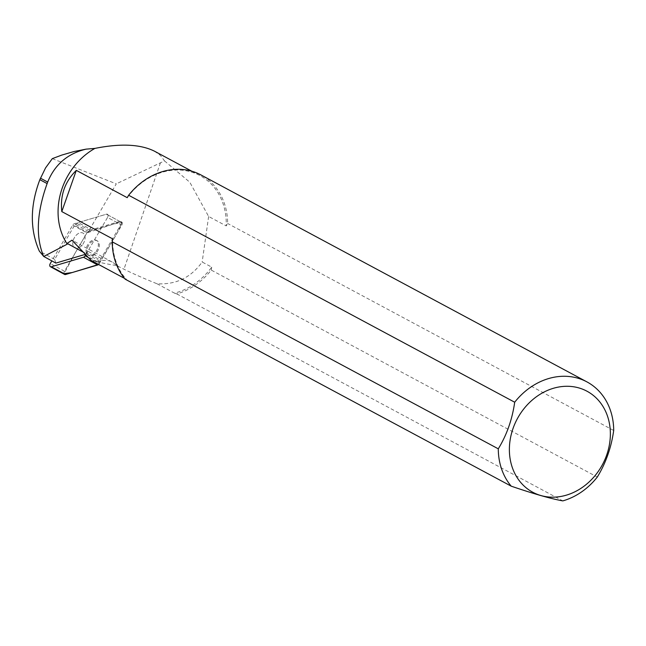 <?xml version="1.0" encoding="UTF-8"?>
<svg xmlns="http://www.w3.org/2000/svg" width="646" height="646" viewBox="0 0 646 646"><rect width="100%" height="100%" fill="white"/><g stroke="black" fill="none" stroke-linecap="round" stroke-linejoin="round"><path stroke-width="0.48" stroke-dasharray="3.23 2.42" d="M73.079 245.609A8.446 5.313 118.6 0 1 75.477 236.089A8.446 5.313 118.6 0 1 82.963 233.053A8.446 5.313 118.6 0 1 83.592 243.017A8.446 5.313 118.6 0 1 74.888 247.894A8.446 5.313 118.6 0 1 73.079 245.609A8.446 5.313 -61.4 0 0 74.888 247.894A8.446 5.313 -61.4 0 0 83.592 243.017A8.446 5.313 -61.4 0 0 82.963 233.053A8.446 5.313 -61.4 0 0 76.931 234.538A8.446 5.313 -61.4 0 0 73.079 245.609M85.829 254.613L107.559 217.419A2.6 1.639 -61.4 0 0 107.43 214.246A2.6 1.639 -61.4 0 0 106.469 214.181L74.363 223.71A2.6 1.639 -61.4 0 0 72.707 225.163L51.833 260.879M64.632 274.445A2.6 1.639 118.6 0 1 64.503 271.263L86.919 232.899A2.6 1.639 118.6 0 1 88.583 231.446L120.689 221.917A2.6 1.639 118.6 0 1 121.65 221.982A2.6 1.639 118.6 0 1 121.779 225.163L99.363 263.528A2.6 1.639 118.6 0 1 98.58 264.472L117.322 232.794L122.013 222.313L113.413 224.073L86.919 232.907L75.017 253.272L64.059 273.678M87.299 253.345A8.446 5.313 118.6 0 1 89.689 243.825A8.446 5.313 118.6 0 1 97.183 240.788A8.446 5.313 118.6 0 1 97.804 250.753A8.446 5.313 118.6 0 1 89.1 255.638A8.446 5.313 118.6 0 1 87.299 253.345M52.302 158.641L116.288 183.86L87.783 232.633L74.516 225.414L76.866 223.346A3.933 2.471 118.6 0 1 78.231 222.563L91.49 229.782L119.736 221.4A2.6 1.639 118.6 0 1 120.697 221.465A2.6 1.639 118.6 0 1 120.826 224.647L101.107 258.392A3.933 2.471 118.6 0 1 99.952 259.805L97.603 261.872L99.847 261.21A33.431 21.019 118.6 0 1 112.154 262.042A33.431 21.019 118.6 0 1 116.151 265.345L123.967 269.212C132.939 273.638 143.961 278.491 157.018 283.764C175.906 284.862 190.95 277.61 202.166 262.01L211.71 267.129A64.487 54.393 -61.8 0 1 174.493 293.131L157.018 283.764M55.887 263.092L54.652 259.409L74.516 225.414M54.652 259.409L39.293 251.052M154.434 151.164L160.547 155.533L164.496 160.894L116.288 183.86M87.783 232.633L90.133 230.574A3.933 2.471 118.6 0 1 91.49 229.782M97.603 261.872L84.335 254.653L86.693 252.586L99.952 259.805M124.508 278.378L126.487 279.435A64.487 54.393 -61.8 0 1 112.703 238.891M127.214 197.668A64.487 54.393 -61.8 0 1 199.937 175.567A64.487 54.393 -61.8 0 1 226.229 225.914L227.658 223.492A65.521 55.257 118.2 0 0 200.914 174.921M164.496 160.894L189.787 182.212L208.626 216.475L226.229 225.914M208.626 216.475L202.166 262.01M613.7 430.47L227.658 223.492M174.493 293.131L176.778 293.906A65.521 55.257 118.2 0 0 211.25 270.085L597.292 477.063M211.25 270.085L211.71 267.129M116.151 265.345C112.969 265.183 104.62 263.56 91.118 260.475M176.778 293.906L562.811 500.892M126.487 279.435L125.179 279.185M119.736 221.4L106.469 214.181L78.231 222.563M120.689 221.917L106.469 214.181A2.6 1.639 118.6 0 1 107.43 214.246A2.6 1.639 118.6 0 1 107.559 217.419L120.826 224.647M101.107 258.392L87.84 251.173L107.559 217.419L121.779 225.163M87.84 251.173A3.933 2.471 118.6 0 1 86.693 252.586M86.346 252.828A8.446 5.313 118.6 0 1 88.736 243.308A8.446 5.313 118.6 0 1 96.23 240.272A8.446 5.313 118.6 0 1 96.852 250.236A8.446 5.313 118.6 0 1 88.147 255.122A8.446 5.313 118.6 0 1 86.346 252.828M88.397 257.56L99.363 263.528M72.707 225.163L86.919 232.899M64.503 271.263L50.283 263.528M88.583 231.446L74.363 223.71M160.458 162.744L123.967 269.212M99.847 261.21L84.214 252.699M90.133 230.574L76.866 223.346M120.697 221.465L121.65 221.982M88.147 255.122L89.1 255.638M96.23 240.272L97.183 240.788M191.822 171.214L199.937 175.567M112.154 262.042L71.981 240.175"/><path stroke-width="0.97" d="M51.833 260.879L50.283 263.528A2.6 1.639 -61.4 0 0 50.42 266.709A2.6 1.639 -61.4 0 0 51.373 266.774L83.479 257.245A2.6 1.639 -61.4 0 0 85.143 255.784L85.829 254.613M64.059 273.678L72.255 272.531L98.58 264.472A2.6 1.639 118.6 0 1 97.699 264.981L65.593 274.51A2.6 1.639 118.6 0 1 64.632 274.445L50.42 266.709M124.508 278.378L91.118 260.475L71.972 240.183L67.095 243.38L67.241 244.164A64.487 54.393 118.2 0 1 94.914 148.402L86.128 149.137L73.999 151.535L61.814 155.072L52.302 158.641L45.551 167.92L39.85 179.685C30.031 205.735 29.845 229.524 39.293 251.052L43.742 256.478L55.887 263.092L84.335 254.653M86.128 149.137C67.652 153.53 54.837 164.504 47.683 182.059L47.126 183.585C36.725 212.607 35.554 236.872 43.613 256.373M67.241 244.164L43.742 256.478M94.914 148.402C120.479 143.283 140.319 144.203 154.434 151.164L191.822 171.214M586.956 381.899L200.914 174.921A65.521 55.257 118.2 0 0 128.651 195.245L127.214 197.668L76.309 170.374C64.883 181.631 60.046 195.367 61.798 211.589L112.703 238.891L112.242 241.838A65.521 55.257 118.2 0 0 125.179 279.185L511.22 486.172C533.435 493.762 550.634 498.672 562.811 500.892A65.521 55.257 -61.8 0 0 597.292 477.063C605.811 463.125 611.286 447.597 613.7 430.47A65.521 55.257 -61.8 0 0 587.19 382.028A65.521 55.257 -61.8 0 0 586.956 381.899A65.521 55.257 -61.8 0 0 514.692 402.224C512.246 419.424 506.779 434.96 498.284 448.825L112.242 241.838M511.22 486.172A65.521 55.257 -61.8 0 1 498.284 448.825M587.166 391.315A57.324 48.345 118.2 0 0 509.436 446.935A57.324 48.345 118.2 0 0 583.007 486.931A57.324 48.345 118.2 0 0 587.166 391.315M128.651 195.245L514.692 402.224M61.798 211.589L76.309 170.374M85.143 255.784L88.397 257.56M51.373 266.774L65.593 274.51M97.699 264.981L83.479 257.245M84.214 252.699L67.095 243.38M39.85 179.685L47.126 183.585M40.448 178.175L47.683 182.059"/></g></svg>
